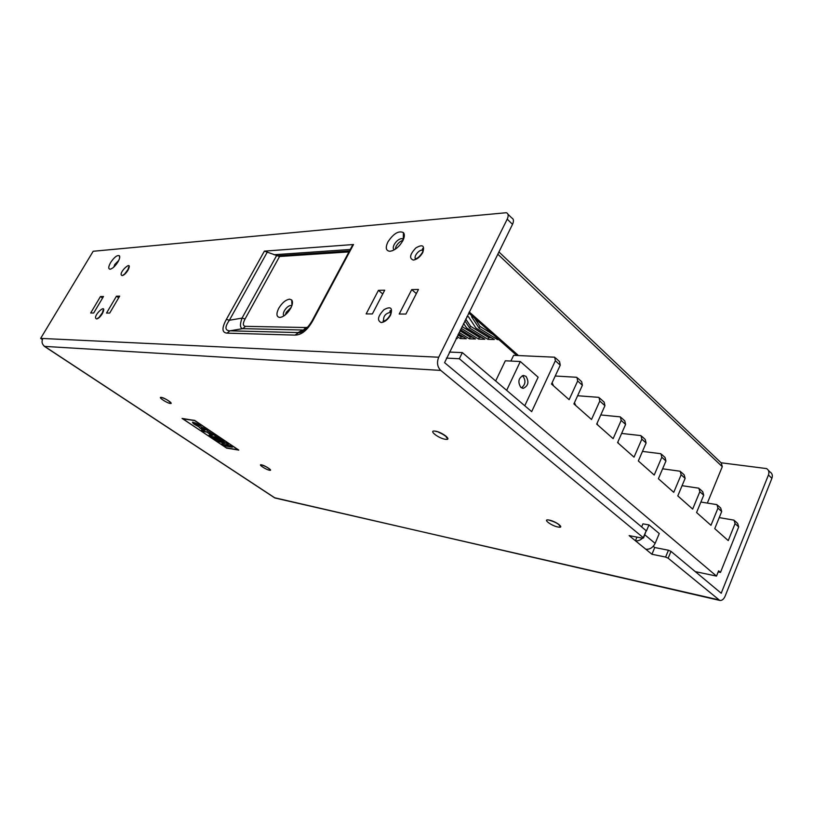 <?xml version="1.0" encoding="UTF-8"?>
<svg xmlns="http://www.w3.org/2000/svg" width="813" height="813" viewBox="0 0 813 813"><rect width="100%" height="100%" fill="white"/><g stroke="black" fill="none" stroke-linecap="round" stroke-linejoin="round"><path stroke-width="1.22" d="M226.492 448.095L238.809 450.107L194.856 420.524L182.092 418.421L226.299 447.77M768.376 470.361L769.992 471.957C772.228 473.329 772.858 475.453 771.883 478.339L725.155 596.102C723.753 599.272 721.964 600.716 719.779 600.431L668.154 558.206L665.603 557.057L651.935 554.263L645.796 549.242C649.811 549.588 652.93 547.627 655.136 543.379L659.252 533.552L648.987 524.934L642.941 523.846L641.64 526.915M636.986 537.119L635.431 540.767L629.13 535.604L642.788 538.236L643.266 537.657L440.748 370.413C437.303 366.876 436.632 362.476 438.705 357.222L507.221 219.144C508.704 215.831 508.44 213.687 506.418 212.711L93.18 251.268L40.65 338.391L42.865 338.493C41.382 341.612 41.961 344.245 44.593 346.389L43.922 345.871M646.437 530.96L648.987 524.934M411.734 289.601L418.471 289.448L405.911 314.052L399.213 314.031L411.734 289.601L416.347 293.595M285.322 314.865L286.278 312.294L291.186 307.334M291.826 305.82L290.749 305.475C288.442 305.81 286.318 307.588 284.367 310.8C283.137 313.239 283.015 314.916 284.011 315.84M279.692 317.456L279.875 317.456C283.798 316.796 287.416 313.727 290.729 308.249C292.66 304.469 292.995 301.714 291.725 299.997L289.631 299.174C285.688 299.773 282.05 302.822 278.717 308.33C276.074 313.828 276.4 316.867 279.692 317.456M348.97 251.898L279.56 256.502L264.388 251.136L353.513 244.52L352.832 244.662L311.846 321.247C307.538 328.371 303.117 332.161 298.584 332.608L295.017 335.108C301.562 335.027 307.558 330.108 313.005 320.352L312.355 320.424C304.59 333.005 301.765 332.151 298.991 332.751L303.473 329.976L305.779 327.527L307.548 327.273M305.505 329.59L303.473 329.976M242.731 328.655C239.967 328.137 239.733 324.621 242.03 318.107L245.069 318.96C242.65 323.594 242.823 326.054 245.587 326.338L242.731 328.655L229.937 330.82C224.835 330.566 224.652 327.039 229.378 320.251L226.37 319.387C221.644 328.096 221.868 332.68 227.051 333.137L229.937 330.82L298.036 332.578L302.802 330.017L242.731 328.655M274.093 254.733L350.261 249.479L274.093 254.733M352.832 244.662L352.253 245.76M378.431 290.343L384.701 290.2L372.374 313.94L366.145 313.92L378.431 290.343L382.74 293.981M118.749 260.404L114.816 264.428L113.749 267.142M117.895 262.02C119.643 258.93 120.141 256.837 119.379 255.729C117.184 254.896 114.257 257.172 110.609 262.558C108.363 266.654 108.17 268.879 110.04 269.215C112.499 268.717 115.111 266.308 117.895 262.02M100.446 296.552L103.495 296.491L93.698 313.005L90.69 312.995L100.446 296.552L102.57 298.056M403.431 239.408L401.48 238.585C398.675 239.124 396.236 241.136 394.173 244.601C392.903 247.233 392.943 248.981 394.295 249.825M395.189 249.286L396.114 246.319C397.994 243.097 400.291 241.115 403.004 240.363M402.76 240.861C404.6 237.132 404.833 234.378 403.441 232.609C398.685 230.414 393.502 233.534 387.882 241.959C385.24 247.731 385.911 250.841 389.915 251.278C394.772 250.506 399.061 247.03 402.76 240.861M116.472 296.196L119.674 296.125L109.704 313.056L106.533 313.046L116.472 296.196L118.698 297.782M507.942 214.215L511.682 217.894C513.714 218.88 513.989 221.024 512.515 224.337L444.579 362.659L646.203 530.726L643.54 537.942M651.935 554.263L654.76 547.525L668.438 550.228L670.989 551.377L721.202 593.226L768.448 474.975C769.423 472.079 768.793 469.955 766.568 468.583L721.08 462.77M274.469 497.719L719.779 600.431M42.378 339.529L40.65 338.391M642.504 538.176C640.248 540.279 637.89 541.143 635.431 540.767L645.796 549.242M654.76 547.525L653.256 546.285M182.884 418.847L194.653 420.606L238.199 449.894L226.055 447.729L182.884 418.847L194.571 420.362M238.737 450.046L226.603 447.882M182.915 418.786L182.285 418.654M216.177 438.918L221.258 439.782L219.134 438.349L214.063 437.496L216.177 438.918L220.912 439.538M214.236 438.593L215.689 438.837L212.122 437.17L215.333 438.593M202 430.168L203.799 431.378L206.553 431.815L211.776 435.585L209.093 435.138L211.217 436.561L218.219 437.74L207.772 431.093C206.726 429.833 204.632 428.492 201.482 427.099C199.378 424.721 196.431 423.085 192.63 422.191C192.366 423.116 194.439 424.62 198.829 426.683C199.195 427.638 200.994 428.918 204.236 430.524L201.563 430.097L203.707 431.54L206.461 431.988M232.325 447.211L230.221 445.798L224.612 444.813L228.321 444.518L226.207 443.105L218.697 440.859L224.286 441.815L222.173 440.392L215.14 439.193L218.565 441.479L225.028 443.42L221.858 443.695L225.242 445.961L232.325 447.211M228.107 444.376L224.612 444.813M223.931 441.571L218.697 440.859M215.587 439.274L218.565 441.479M218.646 441.327L225.028 443.42M222.142 443.664L225.242 445.961M225.333 445.798L231.959 446.967M209.53 435.209L211.299 436.398L217.874 437.496M192.508 422.242C193.169 423.451 195.303 424.884 198.921 426.52L198.829 426.683M198.921 426.52C199.287 427.475 201.085 428.756 204.327 430.362L204.236 430.534M206.543 431.815L211.776 435.585M205.262 429.955L201.472 427.943M201.726 427.973L205.181 430.118C203.128 429.579 201.888 428.858 201.461 427.973L201.726 427.973M212.833 435.036L212.843 435.006C212.427 434.132 211.187 433.42 209.144 432.882L209.053 433.034M209.744 433.939L209.043 433.065C211.085 433.603 212.325 434.315 212.742 435.199L209.744 433.939M198.89 425.687L195.09 423.654L198.809 425.849C196.746 425.301 195.496 424.579 195.079 423.685L195.181 423.492M212.559 437.242L214.327 438.431M214.5 437.567L216.268 438.756M400.342 244.52L398.949 246.115M457.058 336.572L460.31 338.574L466.347 338.736L458.41 333.838M461.154 328.289L478.562 339.072L484.822 339.245L466.621 327.964L463.562 323.411M472.942 316.724L471.581 316.714L479.111 328.167L497.495 339.6L498.867 339.631M487.19 329.316L484.863 327.263M464.853 320.789L469.69 328.015L487.942 339.336L494.324 339.509L475.991 328.117L468.43 316.694L466.886 316.684M390.677 311.064L390.098 310.708M459.091 332.476L469.355 338.818L475.503 338.991L460.463 329.682M456.134 338.452L457.363 338.493L456.408 337.903M465.727 319.021L470.554 326.257L488.786 337.578L491.326 337.649M474.599 318.188L479.985 326.399L493.196 334.631M389.966 311.013L390.586 311.013M459.934 330.749L470.199 337.1L472.546 337.161M462.008 326.552L479.406 337.344L481.855 337.405M457.902 334.865L461.144 336.867L463.42 336.928M518.47 355.545L469.223 311.948M468.715 312.985L516.773 355.474M349.488 250.932L276.674 255.841M707.361 503.044L722.29 466.672L721.294 462.973L498.887 251.908M470.554 326.257L469.69 328.015M488.786 337.578L487.942 339.336M479.985 326.399L479.111 328.167M497.891 338.777L497.495 339.6M470.199 337.1L469.355 338.818M479.406 337.344L478.562 339.072M461.144 336.867L460.31 338.574M522.292 375.697L522.972 376.185C526.011 380.728 525.503 384.61 521.438 387.842M520.818 387.395L523.348 388.309C528.328 385.84 529.222 381.856 526.011 376.368L523.389 375.433C518.45 377.984 517.596 381.968 520.818 387.395M524.771 405.768L538.135 377.212L520.32 361.511L505.32 360.799L495.666 380.982M506.651 390.331L520.32 361.511M662.605 468.806L680.207 471.245L681.142 474.762L673.753 492.332L658.388 478.725L665.938 460.981L665.034 457.455L661.812 454.528M719.231 517.607L734.037 520.157L735.064 523.633L728.245 540.604L714.749 528.643L721.7 511.529L720.704 508.034L717.869 505.473M700.887 502.048L716.964 504.639L717.96 508.135L710.969 525.31L696.568 512.536L703.702 495.219L702.737 491.713L699.78 489.03M682.066 485.686L698.875 488.207L699.841 491.713L692.666 509.08L677.788 495.91L685.125 478.379L684.19 474.863L681.101 472.058M642.463 451.408L660.918 453.715L661.812 457.241L654.221 475.036L638.337 460.961L646.101 443.004L645.237 439.467L641.864 436.408M621.62 433.441L640.99 435.605L641.843 439.142L634.028 457.15L617.595 442.597L625.593 424.406L624.77 420.87L621.244 417.669M600.787 414.965L620.37 416.876L621.183 420.412L613.134 438.644L596.701 424.091L604.933 405.687L604.161 402.14L599.903 398.279M577.626 395.738L598.287 397.313L599.039 397.496L599.801 401.043L591.518 419.498L573.907 403.898L582.393 385.26L581.671 381.714L577.809 378.197M555.228 376.013L576.204 377.252L576.956 377.425L577.667 380.982L569.13 399.671L551.499 384.051L560.248 365.189L559.578 361.633L555.533 357.954M510.889 361.063L513.613 355.342L554.69 357.202L555.35 360.748L531.672 411.642L462.343 352.608L449.406 352.07M734.952 520.981L737.655 523.45L738.692 526.926L720.481 572.413L718.621 570.828L716.507 576.092L459.345 358.736L462.343 352.608M459.345 358.736L446.418 358.116M695.247 571.61L716.507 576.092M720.481 572.413L718.174 571.935M440.748 370.413L44.593 346.389L275.109 498.034L718.519 599.791M549.151 520.076C541.834 518.562 551.153 525.787 558.043 527.017C565.462 528.613 556.122 521.296 549.151 520.076M161.238 397.374C157.448 396.795 166.909 403.146 170.293 403.461C174.165 404.102 164.643 397.669 161.238 397.374M435.026 431.114C427.872 430.087 438.868 438.614 445.544 439.315C452.841 440.453 441.774 431.784 435.026 431.114M261.481 464.843C257.447 463.989 265.821 469.609 269.499 470.239C273.605 471.154 265.18 465.463 261.481 464.843M644.841 534.842L655.136 543.379M127.905 270.363C125.964 273.392 124.074 275.14 122.255 275.597C116.544 274.072 134.236 257.619 127.905 270.363M124.47 274.225L128.556 268.747M422.76 252.538C420.108 256.989 416.967 259.51 413.35 260.089C408.99 258.402 409.833 254.347 415.9 247.904C422.648 244.012 424.935 245.556 422.76 252.538M415.606 258.788C413.177 256.735 419.498 248.961 422.475 250.353L423.024 250.709M422.12 249.703L423.116 249.083M102.265 313.767C100.284 316.867 98.403 318.594 96.625 318.95C91.127 316.938 108.81 300.658 102.265 313.767M98.962 317.527L103.027 311.877M390.565 315.129C387.842 319.702 384.691 322.182 381.134 322.558C376.897 320.444 377.842 316.166 383.96 309.702C390.687 306.003 392.892 307.812 390.565 315.129M383.584 321.013C383.167 316.298 385.433 313.422 390.382 312.365L390.982 312.761M389.955 311.542L390.921 310.922M276.501 255.77L242.03 318.107L229.378 320.251L267.406 251.857M245.587 326.338L305.779 327.527M279.56 256.502L245.069 318.96M226.37 319.387L264.388 251.136M295.017 335.108L227.051 333.137M353.513 244.52L313.005 320.352M720.745 592.86L721.456 593.012M771.883 478.339L768.448 474.975M670.989 551.377L668.154 558.206M512.515 224.337L507.221 219.144M42.865 338.493L438.705 357.222M643.266 537.657L646.203 530.726M668.438 550.228L665.603 557.057M438.258 432.079L444.101 434.894M552.667 521.224L556.011 522.729M722.29 466.672L497.78 254.154M721.7 511.529L717.96 508.135M703.702 495.219L699.841 491.713M685.125 478.379L681.142 474.762M665.938 460.981L661.812 457.241M646.101 443.004L641.843 439.142M625.593 424.406L621.183 420.412M604.933 405.687L599.801 401.043M582.393 385.26L577.667 380.982M560.248 365.189L555.35 360.748M738.692 526.926L735.064 523.633M128.83 268.453L128.698 266.979L127.753 270.394C125.974 273.046 124.491 274.52 123.312 274.804L123.932 274.581M423.004 250.821L422.628 248.432C423.441 248.951 423.329 250.353 422.293 252.63C419.762 256.532 417.364 258.605 415.118 258.829L415.687 258.778M103.302 311.603L103.139 310.129L102.123 313.788C100.466 316.328 99.023 317.771 97.784 318.127L98.444 317.883M390.972 312.853L390.484 310.505C391.368 311.125 391.246 312.68 390.108 315.18C387.831 318.889 385.525 320.901 383.177 321.216L383.086 321.023M282.152 316.877L279.875 317.456M291.948 305.454L291.725 299.997M119.633 257.904L119.379 255.729M110.832 269.052L110.04 269.215M403.411 239.459L402.567 238.707M403.268 239.185L403.441 232.609M392.537 250.689L389.915 251.278M274.804 497.932L44.349 346.338M162.173 397.689L162.194 397.699C165.811 398.898 168.565 400.555 170.476 402.679L169.826 401.683M549.812 520.371C555.635 522.17 558.938 524.039 559.72 525.96L558.643 524.222M262.081 465.087L262.091 465.097C265.912 466.438 268.524 467.942 269.926 469.589L269.306 468.695M436.114 431.53L436.195 431.54C438.807 430.941 450.697 439.335 446.754 437.922L445.666 435.849M522.525 388.248L523.348 388.309M638.683 461.276L638.49 460.595M617.91 441.866L618.398 443.309M597.707 424.975L597.088 423.238M574.466 402.669L575.726 405.514M553.572 385.89L552.108 382.74"/></g></svg>
